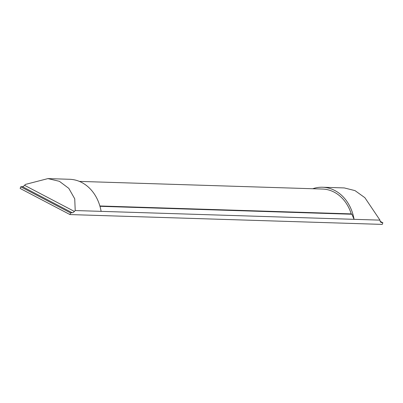 <?xml version="1.0" encoding="UTF-8"?>
<svg xmlns="http://www.w3.org/2000/svg" width="403" height="403" viewBox="0 0 403 403"><rect width="100%" height="100%" fill="white"/><g stroke="black" fill="none" stroke-linecap="round" stroke-linejoin="round"><path stroke-width="0.6" d="M99.969 206.311L351.895 214.24L354.071 219.323L379.974 220.139A36.048 19.369 117.7 0 0 380.145 221.066A4.504 2.423 117.7 0 0 380.981 222.345A4.504 2.423 117.7 0 0 381.364 222.476L382.85 222.743L382.256 224.4L69.966 214.567L70.56 212.91L72.197 212.744A4.504 2.423 117.7 0 0 74.389 211.439A36.048 19.369 117.7 0 0 75.215 210.542L354.071 219.323A41.03 33.484 91.8 0 0 322.581 187.244L344.273 187.929L355.003 190.614L364.871 197.687L379.974 220.139M99.868 205.973L351.22 213.887L351.895 214.24M79.391 181.395L322.541 189.052A39.167 31.968 91.8 0 1 351.22 213.887M101.118 211.358A41.03 33.484 91.8 0 0 69.628 179.285L47.937 178.6L25.399 184.423A36.048 19.369 117.7 0 1 24.573 185.325A4.504 2.423 117.7 0 1 22.382 186.624L20.744 186.796L20.15 188.453L69.966 214.567M20.744 186.796L70.56 212.91M380.22 221.363L382.85 222.743M312.703 188.745A41.03 33.484 91.8 0 1 322.581 187.244M47.937 178.6L59.362 181.305L68.812 188.367L74.736 198.82L75.215 210.542M380.654 222.098L381.364 222.476M24.573 185.325L74.389 211.439M22.382 186.624L72.197 212.744"/></g></svg>
